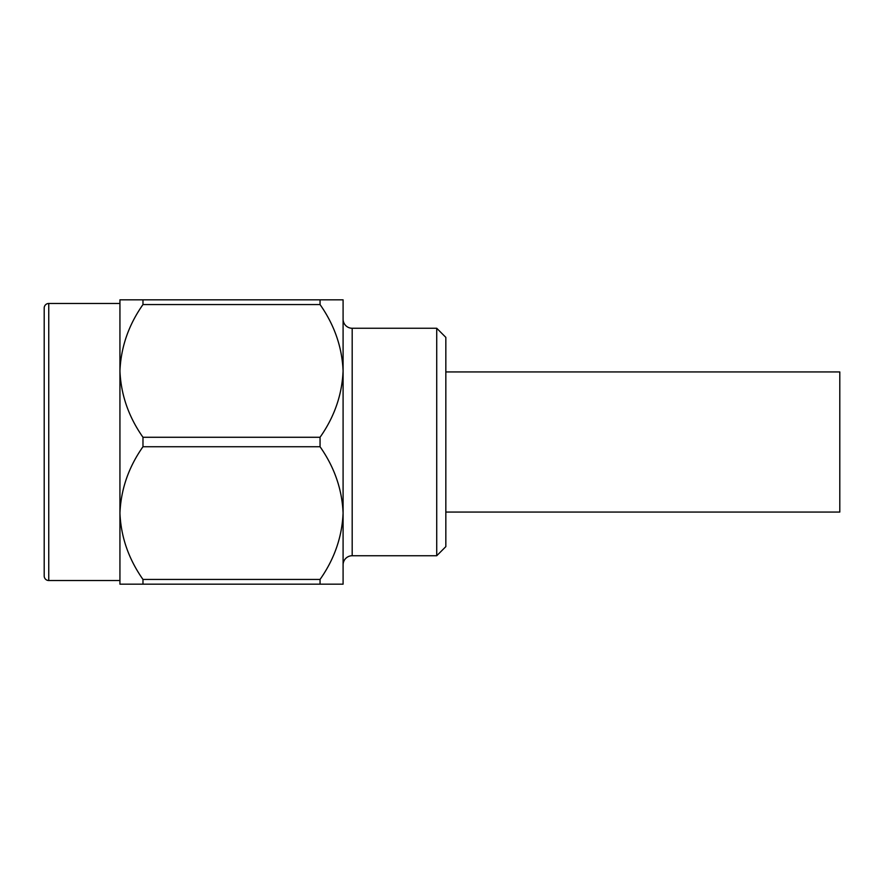 <?xml version="1.0" encoding="UTF-8"?>
<svg xmlns="http://www.w3.org/2000/svg" width="884" height="884" viewBox="0 0 884 884"><rect width="100%" height="100%" fill="white"/><g stroke="black" fill="none" stroke-linecap="round" stroke-linejoin="round"><path stroke-width="1.33" d="M445.834 371.943L839.8 371.943L839.8 512.057L445.834 512.057M142.976 304.56L320.052 304.56L320.052 299.831L142.976 299.831L142.976 304.56C128.644 324.914 120.964 347.036 119.937 370.915L119.937 303.477L48.753 303.477A4.553 4.553 0 0 0 44.2 308.019L44.2 575.981A4.553 4.553 0 0 0 48.753 580.523L119.937 580.523L119.937 513.085C120.931 536.875 128.611 558.997 142.976 579.44L142.976 584.169L320.052 584.169L320.052 579.44L142.976 579.44M352.186 328.262L352.186 555.738L436.729 555.738L445.834 546.632L445.834 337.368L436.729 328.262L352.186 328.262A9.094 9.094 0 0 1 343.091 319.168L343.091 370.915C342.086 347.125 334.406 325.003 320.052 304.56M352.186 555.738A9.094 9.094 0 0 0 343.091 564.832L343.091 513.085C342.086 489.294 334.406 467.172 320.052 446.729L320.052 437.271L142.976 437.271L142.976 446.729L320.052 446.729M436.729 555.738L436.729 328.262M320.052 579.44C334.384 559.086 342.064 536.964 343.091 513.085L343.091 584.169L320.052 584.169M142.976 584.169L119.937 584.169L119.937 370.915C120.931 394.706 128.611 416.828 142.976 437.271M142.976 446.729C128.644 467.083 120.964 489.195 119.937 513.085M320.052 437.271C334.384 416.916 342.064 394.805 343.091 370.915L343.091 513.085M320.052 299.831L343.091 299.831L343.091 370.915M119.937 370.915L119.937 299.831L142.976 299.831M48.753 303.477L48.753 580.523"/></g></svg>
